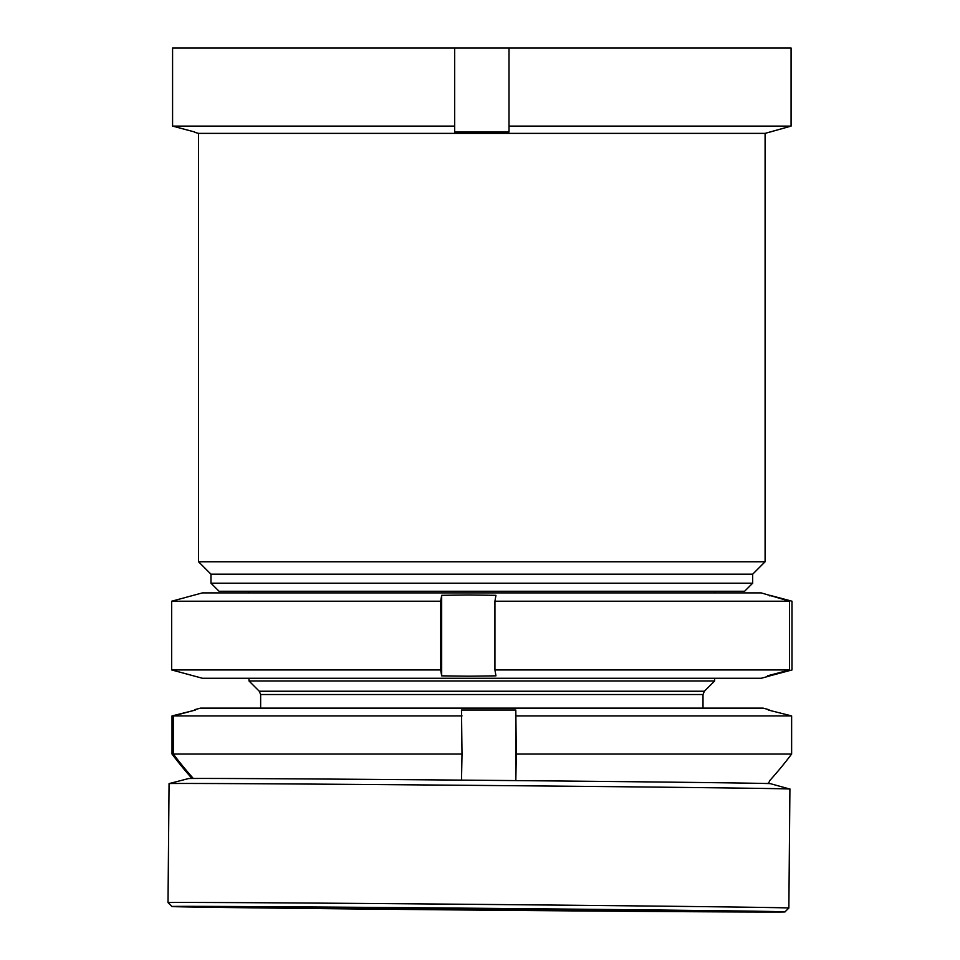 <?xml version="1.0" encoding="UTF-8"?>
<svg xmlns="http://www.w3.org/2000/svg" width="960" height="960" viewBox="0 0 960 960"><rect width="100%" height="100%" fill="white"/><g stroke="black" fill="none" stroke-linecap="round" stroke-linejoin="round"><path stroke-width="1.44" d="M765.096 133.368L198.552 133.368L198.552 561.768L765.096 561.768L765.096 133.368L791.076 126.096L508.992 126.096L508.992 48L172.584 48L172.584 126.096L454.668 126.096L454.668 48M765.096 561.768L752.676 574.188L210.972 574.188L198.552 561.768M210.972 574.188L210.972 583.188L752.676 583.188L752.676 574.188M752.676 583.188L744.612 591.264L219.048 591.264L210.972 583.188M454.668 126.096L454.668 131.988L508.992 131.988L508.992 126.096M194.676 131.988L172.584 126.096L194.676 131.988M198.552 133.368L194.676 132.336M768.984 132.336L791.076 126.096L791.076 48L508.992 48M782.172 912A306.552 0.924 0.5 0 1 458.244 909.936A306.552 0.924 0.5 0 1 171.864 906.492A306.552 0.924 0.5 0 1 174.636 906.396A306.552 0.924 0.5 0 1 499.488 908.46A306.552 0.924 0.5 0 1 784.944 911.904A306.552 0.924 0.5 0 1 782.172 912M171.864 906.492L168.012 902.58A310.44 0.936 0.5 0 1 170.82 902.484A310.44 0.936 0.5 0 1 499.32 904.572A310.44 0.936 0.5 0 1 788.868 908.052A310.44 0.936 0.5 0 1 788.856 908.052L789.912 789.084A310.44 0.936 0.5 0 1 789.912 789.084A310.44 0.936 0.5 0 0 498.636 785.58A310.44 0.936 0.5 0 0 171.876 783.504A310.44 0.936 0.5 0 0 169.08 783.6A310.44 0.936 0.5 0 1 169.08 783.6L188.532 778.572A291.036 0.876 0.5 0 1 191.148 778.488A291.036 0.876 0.5 0 1 497.484 780.432A291.036 0.876 0.5 0 1 770.544 783.708L789.888 789.072M247.692 907.068A232.824 0.696 0.5 0 1 494.064 908.64A232.824 0.696 0.5 0 1 711.228 911.256A232.824 0.696 0.5 0 1 709.116 911.328A232.824 0.696 0.5 0 1 462.744 909.756A232.824 0.696 0.5 0 1 245.592 907.14A232.824 0.696 0.5 0 1 247.692 907.068M704.376 691.236L703.008 694.536L260.64 694.536L259.272 691.236L704.376 691.236L714.648 680.964L249 680.964L249 678.264M461.496 780.12A387.096 9.192 -90 0 0 462.012 754.044L173.316 754.044L173.316 715.92L195.396 710.028M193.308 778.464A387.096 386.988 -90 0 1 173.316 754.044M192.024 778.476A387.096 386.988 -90 0 1 172.02 754.044L172.02 715.92L194.112 710.376M769.056 709.704L763.164 708.132L200.496 708.132L194.592 709.704M462.012 754.044L461.484 710.028L515.796 710.028L515.796 780.6A387.096 9.192 -90 0 0 516.324 754.044L515.796 710.028M767.748 783.564A388.044 388.044 0 0 0 769.056 782.136A261 6.192 -90 0 0 769.548 780.804A387.096 386.988 90 0 0 791.628 754.044L791.628 715.92L516.324 715.92M791.628 715.92L768.252 710.028M462.012 715.92L173.316 715.92M791.628 754.044L516.324 754.044M202.428 592.896L761.22 592.896L789.528 601.212L494.94 601.212L495.948 595.32L468.816 594.972L441.672 595.32L440.676 601.212L171.672 601.212L202.428 592.896M769.92 675.18L769.272 676.104L761.22 678.264L202.428 678.264L171.672 669.948L440.676 669.948L441.672 675.84L468.816 676.188L495.948 675.84L494.94 669.948L789.528 669.948L767.448 675.84L769.92 675.84L791.988 669.948L791.988 601.212L769.92 595.32L769.92 595.98M494.94 669.948L494.94 601.212M789.528 669.948L789.528 601.212M440.676 669.948L440.676 601.212M171.672 669.948L171.672 601.212M441.672 595.32L441.672 675.84M168.012 902.58L169.068 783.612M784.944 911.904L788.856 908.052M703.008 694.536L703.008 708.132M714.648 591.264L714.648 592.896M714.648 678.264L714.648 680.964M249 591.264L249 592.896M259.272 691.236L249 680.964M260.64 694.536L260.64 708.132"/></g></svg>
